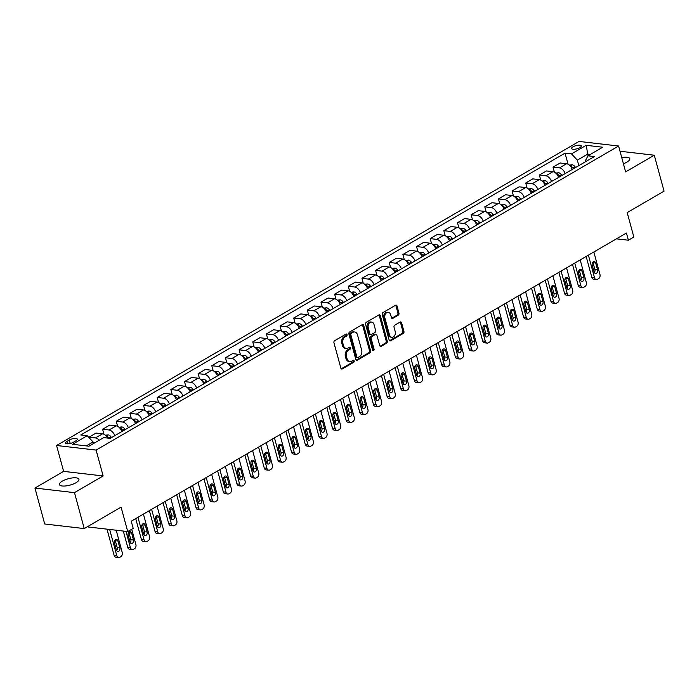 <?xml version="1.0" encoding="UTF-8"?>
<svg xmlns="http://www.w3.org/2000/svg" width="699" height="699" viewBox="0 0 699 699"><rect width="100%" height="100%" fill="white"/><g stroke="black" fill="none" stroke-linecap="round" stroke-linejoin="round"><path stroke-width="1.05" d="M347.053 334.629A1.083 0.795 96.6 0 0 346.031 334.078L334.646 340.701A1.547 1.136 96.6 0 0 333.956 342.737L340.859 368.137A1.547 1.136 96.6 0 0 342.309 368.923L353.703 362.292A1.083 0.795 96.6 0 0 353.161 360.317L351.693 361.182A4.954 3.626 96.6 0 1 349.893 361.584A4.954 3.626 96.6 0 1 347.036 358.657L346.459 356.542A4.954 3.626 96.6 0 1 348.661 350.033L350.138 349.177A1.083 0.795 96.6 0 0 349.596 347.202L348.128 348.058A4.954 3.626 96.6 0 1 346.328 348.46A4.954 3.626 96.6 0 1 343.471 345.533L342.894 343.419A4.954 3.626 96.6 0 1 345.096 336.909L346.573 336.053A1.083 0.795 96.6 0 0 347.053 334.629M346.328 348.46L345.262 348.338A4.954 3.626 96.6 0 1 342.396 345.411L341.828 343.296A4.954 3.626 96.6 0 1 344.03 336.787L345.498 335.931A1.083 0.795 96.6 0 0 345.839 334.183M342.309 368.923L341.243 368.801A1.547 1.136 96.6 0 0 341.243 368.801L352.628 362.169A1.083 0.795 96.6 0 0 352.978 360.431M349.893 361.584L348.827 361.462A4.954 3.626 96.6 0 1 345.961 358.535L345.393 356.42A4.954 3.626 96.6 0 1 347.595 349.911L349.063 349.046A1.083 0.795 96.6 0 0 349.413 347.307M623.403 163.741A10.092 3.303 -15.2 0 0 626.898 162.133A10.092 3.303 -15.2 0 0 629.799 158.699A10.092 3.303 -15.2 0 0 621.734 157.581M62.342 481.13A10.092 3.303 -15.2 0 0 59.441 484.564A10.092 3.303 -15.2 0 0 65.793 485.936A10.092 3.303 -15.2 0 0 76.016 482.712A10.092 3.303 -15.2 0 0 78.917 479.278A10.092 3.303 -15.2 0 0 72.565 477.906A10.092 3.303 -15.2 0 0 62.342 481.13M573.005 146.825A5.042 1.651 -15.2 0 0 571.555 148.546A5.042 1.651 -15.2 0 0 574.735 149.228A5.042 1.651 -15.2 0 0 579.847 147.62A5.042 1.651 -15.2 0 0 581.297 145.899A5.042 1.651 -15.2 0 0 578.117 145.217A5.042 1.651 -15.2 0 0 573.005 146.825M398.281 315.188A1.547 1.136 96.6 0 0 398.972 313.161L397.032 306.031A1.547 1.136 96.6 0 0 395.582 305.245L382.93 312.602A1.547 1.136 96.6 0 0 382.239 314.637L389.142 340.037A1.547 1.136 96.6 0 0 390.601 340.824L403.244 333.467A1.547 1.136 96.6 0 0 403.935 331.431L401.593 322.824A1.547 1.136 96.6 0 0 400.143 322.038L394.725 325.184A1.547 1.136 96.6 0 0 394.035 327.219L395.197 331.492A4.142 3.023 96.6 0 1 391.851 337.267A4.142 3.023 96.6 0 1 389.465 334.821L384.922 318.106A4.142 3.023 96.6 0 1 388.268 312.322A4.142 3.023 96.6 0 1 390.654 314.768L391.414 317.556A1.547 1.136 96.6 0 0 392.864 318.342L398.281 315.188L397.215 315.066A1.547 1.136 96.6 0 0 397.897 313.03L395.966 305.909A1.547 1.136 96.6 0 0 395.582 305.236M74.47 492.638L103.129 475.958L63.609 471.371L34.95 488.051L74.47 492.638L84.23 528.575L121.084 507.125L127.725 531.563L133.186 528.392L131.229 521.201L626.426 233.029L628.375 240.211L633.836 237.04L627.195 212.601L664.05 191.15L654.29 155.213L620.013 151.237M103.129 475.958L96.104 450.077L618.589 146.021L625.622 171.893L654.29 155.213M363.698 325.428A1.547 1.136 96.6 0 0 362.248 324.642L349.596 331.999A1.547 1.136 96.6 0 0 348.906 334.035L355.808 359.435A1.547 1.136 96.6 0 0 357.268 360.221L369.911 352.864A1.547 1.136 96.6 0 0 370.601 350.828L363.698 325.428L362.632 325.306A1.547 1.136 96.6 0 0 362.248 324.642M366.267 322.3L378.91 314.943A1.547 1.136 96.6 0 1 380.37 315.73L387.263 341.129A1.547 1.136 96.6 0 1 386.582 343.165L381.165 346.311A1.547 1.136 96.6 0 1 379.714 345.524L376.91 335.223A1.547 1.136 96.6 0 0 375.459 334.437L371.868 336.525A1.547 1.136 96.6 0 0 371.178 338.561L374.087 349.282A1.083 0.795 96.6 0 1 372.593 350.155L365.577 324.336A1.547 1.136 96.6 0 1 366.267 322.3M84.23 528.575L44.71 523.988L34.95 488.051M73.517 442.196L75.92 440.798A4.884 1.599 -15.2 0 0 77.327 439.138A4.884 1.599 -15.2 0 0 74.251 438.474A4.884 1.599 -15.2 0 0 69.297 440.029L66.894 441.427A4.884 1.599 -15.2 0 0 65.488 443.096A4.884 1.599 -15.2 0 0 68.563 443.76A4.884 1.599 -15.2 0 0 73.517 442.196M96.104 450.077L56.584 445.49L579.078 141.434L618.589 146.021M568.042 164.204L565.037 153.142L80.769 434.961L87.226 435.713L72.486 444.293L88.93 446.198L103.679 437.618L110.136 438.369L594.412 156.55L587.946 155.807L585.238 161.058L585.43 161.775M565.037 153.142L571.502 153.894L586.243 145.313L602.687 147.227L587.946 155.807M88.039 526.356L88.205 526.976L127.725 531.563M63.609 471.371L56.584 445.49M616.448 238.831L628.375 240.211M87.226 435.713L93.063 441.96L93.491 443.542M93.063 441.96L86.3 445.892M588.139 155.694L587.71 154.103L577.339 160.141L578.824 165.619M590.34 154.409L587.71 154.103L586.243 145.313M89.105 437.723L88.956 437.19L95.422 437.932A6.308 3.775 59.8 0 1 99.153 440.256M107.567 438.072A6.308 3.775 59.8 0 0 102.517 433.808L96.051 433.057L88.956 437.19M103.976 434.271L102.604 429.247L109.07 429.99A6.308 3.775 59.8 0 1 114.732 435.695M121.836 431.563A6.308 3.775 59.8 0 0 116.165 425.866L109.708 425.114L102.604 429.247M117.624 426.329L116.252 421.296L122.718 422.047A6.308 3.775 59.8 0 1 128.389 427.753M135.484 423.62A6.308 3.775 59.8 0 0 129.813 417.923L123.356 417.172L116.252 421.296M131.272 418.386L129.909 413.354L136.366 414.105A6.308 3.775 59.8 0 1 142.037 419.811M149.132 415.678A6.308 3.775 59.8 0 0 143.461 409.981L137.004 409.23L129.909 413.354M144.92 410.444L143.557 405.411L150.014 406.163A6.308 3.775 59.8 0 1 155.685 411.868M162.78 407.735A6.308 3.775 59.8 0 0 157.118 402.03L150.652 401.287L143.557 405.411M158.568 402.502L157.205 397.469L163.662 398.22A6.308 3.775 59.8 0 1 169.333 403.926M176.428 399.793A6.308 3.775 59.8 0 0 170.766 394.087L164.3 393.345L157.205 397.469M172.216 394.559L170.853 389.526L177.31 390.278A6.308 3.775 59.8 0 1 182.981 395.975M190.076 391.851A6.308 3.775 59.8 0 0 184.414 386.145L177.948 385.394L170.853 389.526M185.864 386.608L184.501 381.584L190.967 382.336A6.308 3.775 59.8 0 1 196.629 388.032M203.732 383.908A6.308 3.775 59.8 0 0 198.062 378.203L191.596 377.451L184.501 381.584M199.521 378.666L198.149 373.642L204.615 374.393A6.308 3.775 59.8 0 1 210.277 380.09M217.38 375.966A6.308 3.775 59.8 0 0 211.71 370.26L205.253 369.509L198.149 373.642M213.169 370.723L211.797 365.699L218.263 366.451A6.308 3.775 59.8 0 1 223.933 372.148M231.028 368.024A6.308 3.775 59.8 0 0 225.358 362.318L218.901 361.566L211.797 365.699M226.817 362.781L225.445 357.757L231.911 358.508A6.308 3.775 59.8 0 1 237.581 364.205M244.676 360.072A6.308 3.775 59.8 0 0 239.006 354.376L232.549 353.624L225.445 357.757M240.465 354.839L239.102 349.815L245.559 350.566A6.308 3.775 59.8 0 1 251.229 356.263M258.324 352.13A6.308 3.775 59.8 0 0 252.654 346.433L246.197 345.682L239.102 349.815M254.113 346.896L252.75 341.872L259.207 342.624A6.308 3.775 59.8 0 1 264.877 348.32M271.972 344.188A6.308 3.775 59.8 0 0 266.31 338.491L259.845 337.739L252.75 341.872M267.761 338.954L266.398 333.93L272.855 334.681A6.308 3.775 59.8 0 1 278.525 340.378M285.62 336.245A6.308 3.775 59.8 0 0 279.958 330.548L273.492 329.797L266.398 333.93M281.409 331.011L280.046 325.987L286.511 326.73A6.308 3.775 59.8 0 1 292.173 332.436M299.277 328.303A6.308 3.775 59.8 0 0 293.606 322.606L287.14 321.855L280.046 325.987M295.065 323.069L293.694 318.045L300.159 318.788A6.308 3.775 59.8 0 1 305.821 324.493M312.925 320.36A6.308 3.775 59.8 0 0 307.254 314.664L300.797 313.912L293.694 318.045M308.713 315.127L307.342 310.094L313.807 310.845A6.308 3.775 59.8 0 1 319.478 316.551M326.573 312.418A6.308 3.775 59.8 0 0 320.902 306.721L314.445 305.97L307.342 310.094M322.361 307.184L320.99 302.151L327.455 302.903A6.308 3.775 59.8 0 1 333.126 308.608M340.221 304.476A6.308 3.775 59.8 0 0 334.55 298.779L328.093 298.027L320.99 302.151M336.009 299.242L334.646 294.209L341.103 294.961A6.308 3.775 59.8 0 1 346.774 300.666M353.869 296.533A6.308 3.775 59.8 0 0 348.198 290.828L341.741 290.085L334.646 294.209M349.657 291.3L348.294 286.267L354.751 287.018A6.308 3.775 59.8 0 1 360.422 292.724M367.517 288.591A6.308 3.775 59.8 0 0 361.855 282.885L355.389 282.143L348.294 286.267M363.305 283.357L361.942 278.324L368.399 279.076A6.308 3.775 59.8 0 1 374.07 284.781M381.165 280.649A6.308 3.775 59.8 0 0 375.503 274.943L369.037 274.191L361.942 278.324M376.953 275.406L375.59 270.382L382.056 271.133A6.308 3.775 59.8 0 1 387.718 276.83M394.821 272.706A6.308 3.775 59.8 0 0 389.151 267.001L382.685 266.249L375.59 270.382M390.601 267.464L389.238 262.44L395.704 263.191A6.308 3.775 59.8 0 1 401.366 268.888M408.469 264.764A6.308 3.775 59.8 0 0 402.799 259.058L396.333 258.307L389.238 262.44M404.258 259.521L402.886 254.497L409.352 255.249A6.308 3.775 59.8 0 1 415.023 260.945M422.117 256.821A6.308 3.775 59.8 0 0 416.447 251.116L409.99 250.364L402.886 254.497M417.906 251.579L416.534 246.555L423 247.306A6.308 3.775 59.8 0 1 428.67 253.003M435.765 248.879A6.308 3.775 59.8 0 0 430.095 243.173L423.638 242.422L416.534 246.555M431.554 243.636L430.191 238.612L436.648 239.364A6.308 3.775 59.8 0 1 442.318 245.061M449.413 240.928A6.308 3.775 59.8 0 0 443.743 235.231L437.286 234.48L430.191 238.612M445.202 235.694L443.839 230.67L450.296 231.421A6.308 3.775 59.8 0 1 455.966 237.118M463.061 232.985A6.308 3.775 59.8 0 0 457.399 227.289L450.934 226.537L443.839 230.67M458.85 227.752L457.487 222.728L463.944 223.479A6.308 3.775 59.8 0 1 469.614 229.176M476.709 225.043A6.308 3.775 59.8 0 0 471.047 219.346L464.582 218.595L457.487 222.728M472.498 219.809L471.135 214.785L477.6 215.528A6.308 3.775 59.8 0 1 483.262 221.233M490.366 217.101A6.308 3.775 59.8 0 0 484.695 211.404L478.23 210.652L471.135 214.785M486.146 211.867L484.783 206.843L491.248 207.586A6.308 3.775 59.8 0 1 496.91 213.291M504.014 209.158A6.308 3.775 59.8 0 0 498.343 203.461L491.878 202.71L484.783 206.843M499.802 203.925L498.431 198.892L504.896 199.643A6.308 3.775 59.8 0 1 510.567 205.349M517.662 201.216A6.308 3.775 59.8 0 0 511.991 195.519L505.534 194.768L498.431 198.892M513.45 195.982L512.079 190.949L518.544 191.701A6.308 3.775 59.8 0 1 524.215 197.406M531.31 193.273A6.308 3.775 59.8 0 0 525.639 187.577L519.182 186.825L512.079 190.949M527.098 188.04L525.735 183.007L532.192 183.758A6.308 3.775 59.8 0 1 537.863 189.464M544.958 185.331A6.308 3.775 59.8 0 0 539.287 179.626L532.83 178.883L525.735 183.007M540.746 180.097L539.383 175.065L545.84 175.816A6.308 3.775 59.8 0 1 551.511 181.522M558.606 177.389A6.308 3.775 59.8 0 0 552.944 171.683L546.478 170.94L539.383 175.065M554.394 172.155L553.031 167.122L559.488 167.874A6.308 3.775 59.8 0 1 565.159 173.579M572.254 169.446A6.308 3.775 59.8 0 0 566.592 163.741L560.126 162.998L553.031 167.122M577.339 160.141L571.502 153.894M357.268 360.221L356.193 360.099L368.845 352.742A1.547 1.136 96.6 0 0 369.535 350.706L362.632 325.306M351.309 333.292A1.083 0.795 96.6 0 0 350.828 334.716L356.892 357.006A1.083 0.795 96.6 0 0 357.905 357.565L359.461 356.656A4.954 3.626 96.6 0 0 361.663 350.147L357.521 334.908A4.954 3.626 96.6 0 0 354.664 331.981A4.954 3.626 96.6 0 0 352.864 332.383L350.243 333.17A1.083 0.795 96.6 0 0 349.762 334.594L350.828 334.716M357.512 357.652L356.446 357.521A1.083 0.795 96.6 0 1 355.817 356.883L349.762 334.594M354.664 331.981L353.598 331.859A4.954 3.626 96.6 0 0 351.798 332.261L352.864 332.383M350.243 333.17L351.798 332.261M381.165 346.311L380.099 346.188A1.547 1.136 96.6 0 0 380.099 346.188L385.507 343.043A1.547 1.136 96.6 0 0 386.197 341.007L379.295 315.607A1.547 1.136 96.6 0 0 378.919 314.943M376.018 334.314L374.952 334.192A1.547 1.136 96.6 0 0 374.384 334.314L370.802 336.402A1.547 1.136 96.6 0 0 370.112 338.438L373.021 349.159L374.087 349.282M372.716 350.452A1.083 0.795 96.6 0 0 373.021 349.159M374.009 324.537A4.142 3.023 96.6 0 0 371.615 322.09A4.142 3.023 96.6 0 0 368.277 327.875L369.876 333.764A1.547 1.136 96.6 0 0 371.326 334.55L374.917 332.462A1.547 1.136 96.6 0 0 375.608 330.426L374.009 324.537M371.615 322.09L370.549 321.968A4.142 3.023 96.6 0 0 367.202 327.752L368.277 327.875M370.767 334.681L369.701 334.55A1.547 1.136 96.6 0 1 368.81 333.641L367.202 327.752M392.864 318.342L391.798 318.22A1.547 1.136 96.6 0 0 391.798 318.22L397.215 315.066M388.268 312.322L387.194 312.2A4.142 3.023 96.6 0 0 383.856 317.984L384.922 318.106M391.851 337.267L390.785 337.145A4.142 3.023 96.6 0 1 388.399 334.699L383.856 317.984M390.601 340.824L389.526 340.701L402.178 333.344A1.547 1.136 96.6 0 0 402.869 331.309L400.527 322.702A1.547 1.136 96.6 0 0 400.143 322.029M106.991 529.16L114.12 555.39A3.154 2.307 -83.4 0 0 115.938 557.252L118.612 557.566A3.154 2.307 96.6 0 0 119.756 557.313L120.848 556.675A3.154 2.307 96.6 0 0 122.246 552.525L116.191 530.226M118.612 557.566A3.154 2.307 96.6 0 1 116.785 555.705L109.664 529.466M93.334 442.956L94.557 442.817A4.177 2.499 59.8 0 1 94.706 442.834M116.576 550.506A2.525 1.844 96.6 0 0 117.187 547.614L115.318 540.711A2.525 1.844 96.6 0 0 115.099 540.17M119.861 547.92L117.982 541.026A2.525 1.844 96.6 0 0 116.532 539.532A2.525 1.844 96.6 0 0 114.487 543.053L116.366 549.956A2.525 1.844 96.6 0 0 117.825 551.45A2.525 1.844 96.6 0 0 119.861 547.92L117.187 547.614M123.312 531.057L127.768 547.448A3.154 2.307 -83.4 0 0 129.586 549.309L132.26 549.624A3.154 2.307 96.6 0 0 133.404 549.362L134.496 548.732A3.154 2.307 96.6 0 0 135.894 544.582L131.727 529.239M132.26 549.624A3.154 2.307 96.6 0 1 130.442 547.763L125.986 531.362M105.348 435.215L108.205 434.865A4.177 2.499 59.8 0 1 110.992 436.858L111.508 437.574M130.224 542.555A2.525 1.844 96.6 0 0 130.835 539.672L128.965 532.769A2.525 1.844 96.6 0 0 128.747 532.227M109.044 438.247L108.913 438.063A4.177 2.499 -120.2 0 0 106.982 436.351L106.362 436.255M133.509 539.977L131.63 533.084A2.525 1.844 96.6 0 0 130.18 531.59A2.525 1.844 96.6 0 0 128.144 535.111L130.014 542.013A2.525 1.844 96.6 0 0 131.473 543.507A2.525 1.844 96.6 0 0 133.509 539.977L130.835 539.672M135.728 518.579L141.416 539.506A3.154 2.307 -83.4 0 0 143.234 541.367L145.908 541.681A3.154 2.307 96.6 0 0 147.052 541.419L148.144 540.79A3.154 2.307 96.6 0 0 149.551 536.64L143.426 514.106M145.908 541.681A3.154 2.307 96.6 0 1 144.09 539.82L137.965 517.277M118.996 427.272L121.862 426.923A4.177 2.499 59.8 0 1 124.64 428.915L125.156 429.632M143.88 534.613A2.525 1.844 96.6 0 0 144.492 531.729L142.613 524.827A2.525 1.844 96.6 0 0 142.404 524.285M123.076 430.837L122.561 430.121A4.177 2.499 -120.2 0 0 120.63 428.4L120.01 428.312M121.565 430.855A2.132 1.276 59.8 0 1 121.678 431.012L122.002 431.466M147.157 532.035L145.287 525.141A2.525 1.844 96.6 0 0 143.828 523.647A2.525 1.844 96.6 0 0 141.792 527.168L143.662 534.071A2.525 1.844 96.6 0 0 145.121 535.556A2.525 1.844 96.6 0 0 147.157 532.035L144.492 531.729M149.376 510.637L155.064 531.563A3.154 2.307 -83.4 0 0 156.891 533.424L159.555 533.739A3.154 2.307 96.6 0 0 160.7 533.477L161.792 532.848A3.154 2.307 96.6 0 0 163.199 528.697L157.074 506.163M159.555 533.739A3.154 2.307 96.6 0 1 157.738 531.878L151.613 509.335M132.644 419.33L135.51 418.981A4.177 2.499 59.8 0 1 138.288 420.973L138.804 421.689M157.528 526.67A2.525 1.844 96.6 0 0 158.14 523.787L156.261 516.884A2.525 1.844 96.6 0 0 156.052 516.343M136.724 422.895L136.209 422.179A4.177 2.499 -120.2 0 0 134.278 420.457L133.658 420.37M135.213 422.912A2.132 1.276 59.8 0 1 135.326 423.07L135.658 423.524M160.805 524.093L158.935 517.199A2.525 1.844 96.6 0 0 157.476 515.705A2.525 1.844 96.6 0 0 155.44 519.226L157.31 526.129A2.525 1.844 96.6 0 0 158.769 527.614A2.525 1.844 96.6 0 0 160.805 524.093L158.14 523.787M163.033 502.695L168.712 523.621A3.154 2.307 -83.4 0 0 170.539 525.482L173.203 525.797A3.154 2.307 96.6 0 0 174.348 525.534L175.44 524.905A3.154 2.307 96.6 0 0 176.847 520.755L170.722 498.221M173.203 525.797A3.154 2.307 96.6 0 1 171.386 523.935L165.261 501.393M146.292 411.379L149.158 411.038A4.177 2.499 59.8 0 1 151.936 413.03L152.452 413.747M171.176 518.728A2.525 1.844 96.6 0 0 171.788 515.845L169.909 508.942A2.525 1.844 96.6 0 0 169.7 508.4M150.381 414.953L149.866 414.236A4.177 2.499 -120.2 0 0 147.935 412.515L147.314 412.427M148.861 414.97A2.132 1.276 59.8 0 1 148.983 415.127L149.306 415.573M174.453 516.15L172.583 509.248A2.525 1.844 96.6 0 0 171.124 507.762A2.525 1.844 96.6 0 0 169.088 511.284L170.958 518.186A2.525 1.844 96.6 0 0 172.417 519.672A2.525 1.844 96.6 0 0 174.453 516.15L171.788 515.845M176.681 494.752L182.36 515.679A3.154 2.307 -83.4 0 0 184.187 517.54L186.851 517.854A3.154 2.307 96.6 0 0 187.996 517.592L189.088 516.954A3.154 2.307 96.6 0 0 190.495 512.813L184.37 490.279M186.851 517.854A3.154 2.307 96.6 0 1 185.034 515.993L178.909 493.45M159.94 403.437L162.806 403.096A4.177 2.499 59.8 0 1 165.584 405.088L166.1 405.804M184.824 510.786A2.525 1.844 96.6 0 0 185.436 507.902L183.557 501A2.525 1.844 96.6 0 0 183.348 500.458M164.029 407.01L163.514 406.294A4.177 2.499 -120.2 0 0 161.583 404.572L160.962 404.485M162.509 407.028A2.132 1.276 59.8 0 1 162.631 407.185L162.954 407.631M188.11 508.208L186.231 501.305A2.525 1.844 96.6 0 0 184.772 499.82A2.525 1.844 96.6 0 0 182.736 503.341L184.615 510.244A2.525 1.844 96.6 0 0 186.065 511.729A2.525 1.844 96.6 0 0 188.11 508.208L185.436 507.902M190.329 486.81L196.017 507.736A3.154 2.307 -83.4 0 0 197.834 509.597L200.508 509.912A3.154 2.307 96.6 0 0 201.653 509.65L202.745 509.012A3.154 2.307 96.6 0 0 204.143 504.87L198.018 482.336M200.508 509.912A3.154 2.307 96.6 0 1 198.682 508.051L192.557 485.508M173.588 395.494L176.454 395.153A4.177 2.499 59.8 0 1 179.232 397.146L179.748 397.862M198.472 502.843A2.525 1.844 96.6 0 0 199.084 499.96L197.214 493.057A2.525 1.844 96.6 0 0 196.996 492.515M177.677 399.068L177.162 398.351A4.177 2.499 -120.2 0 0 175.231 396.63L174.61 396.543M176.157 399.085A2.132 1.276 59.8 0 1 176.279 399.243L176.602 399.688M201.758 500.266L199.879 493.363A2.525 1.844 96.6 0 0 198.42 491.878A2.525 1.844 96.6 0 0 196.384 495.399L198.263 502.301A2.525 1.844 96.6 0 0 199.713 503.787A2.525 1.844 96.6 0 0 201.758 500.266L199.084 499.96M203.977 478.867L209.665 499.794A3.154 2.307 -83.4 0 0 211.482 501.655L214.156 501.961A3.154 2.307 96.6 0 0 215.301 501.707L216.393 501.069A3.154 2.307 96.6 0 0 217.791 496.928L211.666 474.394M214.156 501.961A3.154 2.307 96.6 0 1 212.33 500.1L206.214 477.566M187.245 387.552L190.102 387.211A4.177 2.499 59.8 0 1 192.88 389.203L193.396 389.92M212.12 494.901A2.525 1.844 96.6 0 0 212.732 492.017L210.862 485.115A2.525 1.844 96.6 0 0 210.644 484.564M191.325 391.125L190.81 390.409A4.177 2.499 -120.2 0 0 188.879 388.688L188.258 388.6M189.805 391.143A2.132 1.276 59.8 0 1 189.927 391.3L190.25 391.746M215.406 492.323L213.527 485.421A2.525 1.844 96.6 0 0 212.077 483.935A2.525 1.844 96.6 0 0 210.032 487.456L211.911 494.359A2.525 1.844 96.6 0 0 213.37 495.844A2.525 1.844 96.6 0 0 215.406 492.323L212.732 492.017M217.625 470.925L223.313 491.851A3.154 2.307 -83.4 0 0 225.13 493.712L227.804 494.018A3.154 2.307 96.6 0 0 228.949 493.765L230.041 493.127A3.154 2.307 96.6 0 0 231.439 488.985L225.323 466.443M227.804 494.018A3.154 2.307 96.6 0 1 225.987 492.157L219.862 469.623M200.893 379.609L203.75 379.269A4.177 2.499 59.8 0 1 206.537 381.252L207.053 381.977M225.768 486.958A2.525 1.844 96.6 0 0 226.38 484.066L224.51 477.172A2.525 1.844 96.6 0 0 224.292 476.622M204.973 383.183L204.458 382.467A4.177 2.499 -120.2 0 0 202.527 380.745L201.906 380.658M203.461 383.201A2.132 1.276 59.8 0 1 203.575 383.358L203.898 383.803M229.054 484.381L227.175 477.478A2.525 1.844 96.6 0 0 225.725 475.993A2.525 1.844 96.6 0 0 223.68 479.514L225.559 486.417A2.525 1.844 96.6 0 0 227.018 487.902A2.525 1.844 96.6 0 0 229.054 484.381L226.38 484.066M231.273 462.983L236.961 483.909A3.154 2.307 -83.4 0 0 238.778 485.77L241.452 486.076A3.154 2.307 96.6 0 0 242.597 485.822L243.689 485.185A3.154 2.307 96.6 0 0 245.087 481.043L238.971 458.5M241.452 486.076A3.154 2.307 96.6 0 1 239.635 484.215L233.51 461.681M214.541 371.667L217.406 371.326A4.177 2.499 59.8 0 1 220.185 373.31L220.701 374.026M239.425 479.016A2.525 1.844 96.6 0 0 240.037 476.124L238.158 469.23A2.525 1.844 96.6 0 0 237.948 468.68M218.621 375.241L218.105 374.524A4.177 2.499 -120.2 0 0 216.174 372.803L215.554 372.716M217.109 375.258A2.132 1.276 59.8 0 1 217.223 375.407L217.546 375.861M242.702 476.438L240.832 469.536A2.525 1.844 96.6 0 0 239.373 468.05A2.525 1.844 96.6 0 0 237.337 471.572L239.207 478.474A2.525 1.844 96.6 0 0 240.666 479.96A2.525 1.844 96.6 0 0 242.702 476.438L240.037 476.124M244.921 455.04L250.609 475.967A3.154 2.307 -83.4 0 0 252.435 477.828L255.1 478.133A3.154 2.307 96.6 0 0 256.245 477.88L257.337 477.242A3.154 2.307 96.6 0 0 258.744 473.101L252.619 450.558M255.1 478.133A3.154 2.307 96.6 0 1 253.283 476.272L247.158 453.738M228.189 363.725L231.054 363.384A4.177 2.499 59.8 0 1 233.833 365.367L234.348 366.084M253.073 471.074A2.525 1.844 96.6 0 0 253.685 468.181L251.806 461.288A2.525 1.844 96.6 0 0 251.596 460.737M232.269 367.298L231.753 366.573A4.177 2.499 -120.2 0 0 229.822 364.861L229.202 364.773M230.757 367.307A2.132 1.276 59.8 0 1 230.871 367.464L231.203 367.919M256.35 468.496L254.48 461.593A2.525 1.844 96.6 0 0 253.021 460.108A2.525 1.844 96.6 0 0 250.985 463.629L252.855 470.523A2.525 1.844 96.6 0 0 254.314 472.017A2.525 1.844 96.6 0 0 256.35 468.496L253.685 468.181M258.578 447.098L264.257 468.024A3.154 2.307 -83.4 0 0 266.083 469.885L268.748 470.191A3.154 2.307 96.6 0 0 269.893 469.938L270.985 469.3A3.154 2.307 96.6 0 0 272.392 465.158L266.267 442.616M268.748 470.191A3.154 2.307 96.6 0 1 266.931 468.33L260.806 445.796M241.837 355.782L244.702 355.442A4.177 2.499 59.8 0 1 247.481 357.425L247.996 358.141M266.721 463.131A2.525 1.844 96.6 0 0 267.333 460.239L265.454 453.345A2.525 1.844 96.6 0 0 265.244 452.795M245.926 359.356L245.41 358.631A4.177 2.499 -120.2 0 0 243.479 356.918L242.859 356.831M244.405 359.365A2.132 1.276 59.8 0 1 244.528 359.522L244.851 359.976M269.997 460.554L268.128 453.651A2.525 1.844 96.6 0 0 266.668 452.166A2.525 1.844 96.6 0 0 264.633 455.687L266.502 462.581A2.525 1.844 96.6 0 0 267.962 464.075A2.525 1.844 96.6 0 0 269.997 460.554L267.333 460.239M272.226 439.155L277.905 460.082A3.154 2.307 -83.4 0 0 279.731 461.943L282.396 462.249A3.154 2.307 96.6 0 0 283.541 461.995L284.633 461.357A3.154 2.307 96.6 0 0 286.04 457.207L279.915 434.673M282.396 462.249A3.154 2.307 96.6 0 1 280.579 460.388L274.454 437.854M255.484 347.84L258.35 347.499A4.177 2.499 59.8 0 1 261.129 349.483L261.644 350.199M280.369 455.189A2.525 1.844 96.6 0 0 280.981 452.297L279.102 445.394A2.525 1.844 96.6 0 0 278.892 444.852M259.574 351.405L259.058 350.688A4.177 2.499 -120.2 0 0 257.127 348.976L256.507 348.888M258.053 351.422A2.132 1.276 59.8 0 1 258.176 351.58L258.499 352.034M283.654 452.611L281.776 445.709A2.525 1.844 96.6 0 0 280.316 444.223A2.525 1.844 96.6 0 0 278.281 447.744L280.159 454.638A2.525 1.844 96.6 0 0 281.61 456.132A2.525 1.844 96.6 0 0 283.654 452.611L280.981 452.297M285.874 431.204L291.562 452.139A3.154 2.307 -83.4 0 0 293.379 454.001L296.053 454.306A3.154 2.307 96.6 0 0 297.197 454.053L298.29 453.415A3.154 2.307 96.6 0 0 299.688 449.265L293.563 426.731M296.053 454.306A3.154 2.307 96.6 0 1 294.227 452.445L288.102 429.911M269.132 339.897L271.998 339.557A4.177 2.499 59.8 0 1 274.777 341.54L275.292 342.257M294.017 447.246A2.525 1.844 96.6 0 0 294.628 444.354L292.759 437.452A2.525 1.844 96.6 0 0 292.54 436.91M273.222 343.462L272.706 342.746A4.177 2.499 -120.2 0 0 270.775 341.033L270.155 340.946M271.701 343.48A2.132 1.276 59.8 0 1 271.824 343.637L272.147 344.091M297.302 444.669L295.424 437.766A2.525 1.844 96.6 0 0 293.964 436.272A2.525 1.844 96.6 0 0 291.929 439.802L293.807 446.696A2.525 1.844 96.6 0 0 295.258 448.19A2.525 1.844 96.6 0 0 297.302 444.669L294.628 444.354M299.522 423.262L305.21 444.188A3.154 2.307 -83.4 0 0 307.027 446.049L309.701 446.364A3.154 2.307 96.6 0 0 310.845 446.111L311.937 445.473A3.154 2.307 96.6 0 0 313.335 441.322L307.211 418.788M309.701 446.364A3.154 2.307 96.6 0 1 307.875 444.503L301.758 421.969M282.789 331.955L285.646 331.614A4.177 2.499 59.8 0 1 288.425 333.598L288.94 334.314M307.665 439.304A2.525 1.844 96.6 0 0 308.276 436.412L306.407 429.509A2.525 1.844 96.6 0 0 306.188 428.968M286.87 335.52L286.354 334.804A4.177 2.499 -120.2 0 0 284.423 333.091L283.803 333.004M285.349 335.537A2.132 1.276 59.8 0 1 285.472 335.695L285.795 336.149M310.95 436.718L309.072 429.824A2.525 1.844 96.6 0 0 307.621 428.33A2.525 1.844 96.6 0 0 305.577 431.86L307.455 438.754A2.525 1.844 96.6 0 0 308.914 440.248A2.525 1.844 96.6 0 0 310.95 436.718L308.276 436.412M313.169 415.32L318.858 436.246A3.154 2.307 -83.4 0 0 320.675 438.107L323.349 438.422A3.154 2.307 96.6 0 0 324.493 438.159L325.585 437.53A3.154 2.307 96.6 0 0 326.983 433.38L320.867 410.846M323.349 438.422A3.154 2.307 96.6 0 1 321.523 436.56L315.406 414.026M296.437 324.013L299.294 323.663A4.177 2.499 59.8 0 1 302.082 325.655L302.597 326.372M321.313 431.353A2.525 1.844 96.6 0 0 321.924 428.47L320.055 421.567A2.525 1.844 96.6 0 0 319.836 421.025M300.518 327.578L300.002 326.861A4.177 2.499 -120.2 0 0 298.071 325.149L297.451 325.061M298.997 327.595A2.132 1.276 59.8 0 1 299.12 327.752L299.443 328.207M324.598 428.775L322.72 421.881A2.525 1.844 96.6 0 0 321.269 420.387A2.525 1.844 96.6 0 0 319.225 423.909L321.103 430.811A2.525 1.844 96.6 0 0 322.562 432.305A2.525 1.844 96.6 0 0 324.598 428.775L321.924 428.47M326.817 407.377L332.506 428.304A3.154 2.307 -83.4 0 0 334.323 430.165L336.997 430.479A3.154 2.307 96.6 0 0 338.141 430.217L339.233 429.588A3.154 2.307 96.6 0 0 340.631 425.438L334.515 402.904M336.997 430.479A3.154 2.307 96.6 0 1 335.179 428.618L329.054 406.084M310.085 316.07L312.951 315.721A4.177 2.499 59.8 0 1 315.73 317.713L316.245 318.429M334.97 423.411A2.525 1.844 96.6 0 0 335.572 420.527L333.703 413.625A2.525 1.844 96.6 0 0 333.493 413.083M314.166 319.635L313.65 318.919A4.177 2.499 -120.2 0 0 311.719 317.197L311.099 317.11M312.654 319.653A2.132 1.276 59.8 0 1 312.768 319.81L313.091 320.264M338.246 420.833L336.376 413.939A2.525 1.844 96.6 0 0 334.917 412.445A2.525 1.844 96.6 0 0 332.881 415.966L334.751 422.869A2.525 1.844 96.6 0 0 336.21 424.354A2.525 1.844 96.6 0 0 338.246 420.833L335.572 420.527M340.465 399.435L346.154 420.361A3.154 2.307 -83.4 0 0 347.971 422.222L350.645 422.537A3.154 2.307 96.6 0 0 351.789 422.275L352.881 421.646A3.154 2.307 96.6 0 0 354.288 417.495L348.163 394.961M350.645 422.537A3.154 2.307 96.6 0 1 348.827 420.676L342.702 398.133M323.733 308.128L326.599 307.778A4.177 2.499 59.8 0 1 329.378 309.771L329.893 310.487M348.618 415.468A2.525 1.844 96.6 0 0 349.229 412.585L347.351 405.682A2.525 1.844 96.6 0 0 347.141 405.14M327.814 311.693L327.298 310.976A4.177 2.499 -120.2 0 0 325.367 309.255L324.747 309.168M326.302 311.71A2.132 1.276 59.8 0 1 326.416 311.868L326.748 312.322M351.894 412.891L350.024 405.997A2.525 1.844 96.6 0 0 348.565 404.503A2.525 1.844 96.6 0 0 346.529 408.024L348.399 414.926A2.525 1.844 96.6 0 0 349.858 416.412A2.525 1.844 96.6 0 0 351.894 412.891L349.229 412.585M354.122 391.492L359.802 412.419A3.154 2.307 -83.4 0 0 361.628 414.28L364.293 414.594A3.154 2.307 96.6 0 0 365.437 414.332L366.529 413.703A3.154 2.307 96.6 0 0 367.936 409.553L361.811 387.019M364.293 414.594A3.154 2.307 96.6 0 1 362.475 412.733L356.35 390.191M337.381 300.186L340.247 299.836A4.177 2.499 59.8 0 1 343.026 301.828L343.541 302.545M362.265 407.526A2.525 1.844 96.6 0 0 362.877 404.642L360.999 397.74A2.525 1.844 96.6 0 0 360.789 397.198M341.47 303.75L340.955 303.034A4.177 2.499 -120.2 0 0 339.024 301.313L338.403 301.225M339.95 303.768A2.132 1.276 59.8 0 1 340.072 303.925L340.396 304.38M365.542 404.948L363.672 398.054A2.525 1.844 96.6 0 0 362.213 396.56A2.525 1.844 96.6 0 0 360.177 400.081L362.047 406.984A2.525 1.844 96.6 0 0 363.506 408.469A2.525 1.844 96.6 0 0 365.542 404.948L362.877 404.642M367.77 383.55L373.449 404.476A3.154 2.307 -83.4 0 0 375.276 406.337L377.941 406.652A3.154 2.307 96.6 0 0 379.085 406.39L380.177 405.752A3.154 2.307 96.6 0 0 381.584 401.61L375.459 379.076M377.941 406.652A3.154 2.307 96.6 0 1 376.123 404.791L369.998 382.248M351.029 292.234L353.895 291.894A4.177 2.499 59.8 0 1 356.673 293.886L357.189 294.602M375.913 399.583A2.525 1.844 96.6 0 0 376.525 396.7L374.647 389.797A2.525 1.844 96.6 0 0 374.437 389.256M355.118 295.808L354.603 295.092A4.177 2.499 -120.2 0 0 352.672 293.37L352.051 293.283M353.598 295.826A2.132 1.276 59.8 0 1 353.72 295.983L354.043 296.428M379.199 397.006L377.32 390.103A2.525 1.844 96.6 0 0 375.861 388.618A2.525 1.844 96.6 0 0 373.825 392.139L375.704 399.042A2.525 1.844 96.6 0 0 377.154 400.527A2.525 1.844 96.6 0 0 379.199 397.006L376.525 396.7M381.418 375.608L387.106 396.534A3.154 2.307 -83.4 0 0 388.924 398.395L391.597 398.71A3.154 2.307 96.6 0 0 392.742 398.447L393.825 397.81A3.154 2.307 96.6 0 0 395.232 393.668L389.107 371.134M391.597 398.71A3.154 2.307 96.6 0 1 389.771 396.849L383.646 374.306M364.677 284.292L367.543 283.951A4.177 2.499 59.8 0 1 370.321 285.943L370.837 286.66M389.561 391.641A2.525 1.844 96.6 0 0 390.173 388.758L388.294 381.855A2.525 1.844 96.6 0 0 388.085 381.313M368.766 287.866L368.251 287.149A4.177 2.499 -120.2 0 0 366.32 285.428L365.699 285.341M367.246 287.883A2.132 1.276 59.8 0 1 367.368 288.04L367.691 288.486M392.847 389.063L390.968 382.161A2.525 1.844 96.6 0 0 389.509 380.675A2.525 1.844 96.6 0 0 387.473 384.197L389.352 391.099A2.525 1.844 96.6 0 0 390.802 392.585A2.525 1.844 96.6 0 0 392.847 389.063L390.173 388.758M395.066 367.665L400.754 388.592A3.154 2.307 -83.4 0 0 402.572 390.453L405.245 390.758A3.154 2.307 96.6 0 0 406.39 390.505L407.482 389.867A3.154 2.307 96.6 0 0 408.88 385.726L402.755 363.192M405.245 390.758A3.154 2.307 96.6 0 1 403.419 388.897L397.303 366.363M378.334 276.35L381.191 276.009A4.177 2.499 59.8 0 1 383.969 278.001L384.485 278.718M403.209 383.699A2.525 1.844 96.6 0 0 403.821 380.815L401.951 373.913A2.525 1.844 96.6 0 0 401.733 373.362M382.414 279.923L381.899 279.207A4.177 2.499 -120.2 0 0 379.968 277.486L379.347 277.398M380.894 279.941A2.132 1.276 59.8 0 1 381.016 280.098L381.339 280.544M406.495 381.121L404.616 374.218A2.525 1.844 96.6 0 0 403.166 372.733A2.525 1.844 96.6 0 0 401.121 376.254L403 383.157A2.525 1.844 96.6 0 0 404.459 384.642A2.525 1.844 96.6 0 0 406.495 381.121L403.821 380.815M408.714 359.723L414.402 380.649A3.154 2.307 -83.4 0 0 416.22 382.51L418.893 382.816A3.154 2.307 96.6 0 0 420.038 382.563L421.13 381.925A3.154 2.307 96.6 0 0 422.528 377.783L416.412 355.241M418.893 382.816A3.154 2.307 96.6 0 1 417.067 380.955L410.951 358.421M391.982 268.407L394.839 268.067A4.177 2.499 59.8 0 1 397.626 270.05L398.142 270.775M416.857 375.756A2.525 1.844 96.6 0 0 417.469 372.864L415.599 365.97A2.525 1.844 96.6 0 0 415.381 365.42M396.062 271.981L395.547 271.264A4.177 2.499 -120.2 0 0 393.616 269.543L392.995 269.456M394.542 271.998A2.132 1.276 59.8 0 1 394.664 272.156L394.987 272.601M420.143 373.179L418.264 366.276A2.525 1.844 96.6 0 0 416.814 364.791A2.525 1.844 96.6 0 0 414.769 368.312L416.648 375.214A2.525 1.844 96.6 0 0 418.107 376.7A2.525 1.844 96.6 0 0 420.143 373.179L417.469 372.864M422.362 351.78L428.05 372.707A3.154 2.307 -83.4 0 0 429.868 374.568L432.541 374.874A3.154 2.307 96.6 0 0 433.686 374.62L434.778 373.982A3.154 2.307 96.6 0 0 436.176 369.841L430.06 347.298M432.541 374.874A3.154 2.307 96.6 0 1 430.724 373.013L424.599 350.479M405.63 260.465L408.496 260.124A4.177 2.499 59.8 0 1 411.274 262.108L411.79 262.833M430.514 367.814A2.525 1.844 96.6 0 0 431.117 364.922L429.247 358.028A2.525 1.844 96.6 0 0 429.037 357.477M409.71 264.039L409.195 263.322A4.177 2.499 -120.2 0 0 407.264 261.601L406.643 261.513M408.199 264.056A2.132 1.276 59.8 0 1 408.312 264.205L408.635 264.659M433.791 365.236L431.921 358.334A2.525 1.844 96.6 0 0 430.462 356.848A2.525 1.844 96.6 0 0 428.426 360.369L430.296 367.272A2.525 1.844 96.6 0 0 431.755 368.757A2.525 1.844 96.6 0 0 433.791 365.236L431.117 364.922M436.01 343.838L441.698 364.764A3.154 2.307 -83.4 0 0 443.516 366.626L446.189 366.931A3.154 2.307 96.6 0 0 447.334 366.678L448.426 366.04A3.154 2.307 96.6 0 0 449.833 361.899L443.708 339.356M446.189 366.931A3.154 2.307 96.6 0 1 444.372 365.07L438.247 342.536M419.278 252.522L422.144 252.182A4.177 2.499 59.8 0 1 424.922 254.165L425.438 254.882M444.162 359.871A2.525 1.844 96.6 0 0 444.774 356.979L442.895 350.085A2.525 1.844 96.6 0 0 442.685 349.535M423.358 256.096L422.843 255.38A4.177 2.499 -120.2 0 0 420.912 253.658L420.291 253.571M421.847 256.105A2.132 1.276 59.8 0 1 421.96 256.262L422.292 256.716M447.439 357.294L445.569 350.391A2.525 1.844 96.6 0 0 444.11 348.906A2.525 1.844 96.6 0 0 442.074 352.427L443.944 359.33A2.525 1.844 96.6 0 0 445.403 360.815A2.525 1.844 96.6 0 0 447.439 357.294L444.774 356.979M449.667 335.896L455.346 356.822A3.154 2.307 -83.4 0 0 457.172 358.683L459.837 358.989A3.154 2.307 96.6 0 0 460.982 358.736L462.074 358.098A3.154 2.307 96.6 0 0 463.481 353.956L457.356 331.413M459.837 358.989A3.154 2.307 96.6 0 1 458.02 357.128L451.895 334.594M432.926 244.58L435.792 244.239A4.177 2.499 59.8 0 1 438.57 246.223L439.086 246.939M457.81 351.929A2.525 1.844 96.6 0 0 458.422 349.037L456.543 342.143A2.525 1.844 96.6 0 0 456.333 341.593M437.015 248.154L436.499 247.429A4.177 2.499 -120.2 0 0 434.568 245.716L433.948 245.629M435.494 248.162A2.132 1.276 59.8 0 1 435.617 248.32L435.94 248.774M461.087 349.351L459.217 342.449A2.525 1.844 96.6 0 0 457.758 340.963A2.525 1.844 96.6 0 0 455.722 344.485L457.592 351.379A2.525 1.844 96.6 0 0 459.051 352.873A2.525 1.844 96.6 0 0 461.087 349.351L458.422 349.037M463.315 327.953L468.994 348.88A3.154 2.307 -83.4 0 0 470.82 350.741L473.485 351.047A3.154 2.307 96.6 0 0 474.63 350.793L475.722 350.155A3.154 2.307 96.6 0 0 477.129 346.005L471.004 323.471M473.485 351.047A3.154 2.307 96.6 0 1 471.668 349.185L465.543 326.651M446.574 236.638L449.44 236.297A4.177 2.499 59.8 0 1 452.218 238.28L452.734 238.997M471.458 343.987A2.525 1.844 96.6 0 0 472.07 341.095L470.191 334.192A2.525 1.844 96.6 0 0 469.981 333.65M450.663 240.203L450.147 239.486A4.177 2.499 -120.2 0 0 448.216 237.774L447.596 237.686M449.142 240.22A2.132 1.276 59.8 0 1 449.265 240.377L449.588 240.832M474.735 341.409L472.865 334.506A2.525 1.844 96.6 0 0 471.406 333.021A2.525 1.844 96.6 0 0 469.37 336.542L471.248 343.436A2.525 1.844 96.6 0 0 472.699 344.93A2.525 1.844 96.6 0 0 474.735 341.409L472.07 341.095M476.963 320.002L482.651 340.937A3.154 2.307 -83.4 0 0 484.468 342.798L487.133 343.104A3.154 2.307 96.6 0 0 488.286 342.851L489.37 342.213A3.154 2.307 96.6 0 0 490.777 338.063L484.652 315.529M487.133 343.104A3.154 2.307 96.6 0 1 485.316 341.243L479.191 318.709M460.222 228.695L463.088 228.355A4.177 2.499 59.8 0 1 465.866 230.338L466.382 231.054M485.106 336.044A2.525 1.844 96.6 0 0 485.718 333.152L483.839 326.25A2.525 1.844 96.6 0 0 483.629 325.708M464.311 232.26L463.795 231.544A4.177 2.499 -120.2 0 0 461.864 229.831L461.244 229.744M462.79 232.278A2.132 1.276 59.8 0 1 462.913 232.435L463.236 232.889M488.391 333.467L486.513 326.564A2.525 1.844 96.6 0 0 485.054 325.07A2.525 1.844 96.6 0 0 483.018 328.6L484.896 335.494A2.525 1.844 96.6 0 0 486.347 336.988A2.525 1.844 96.6 0 0 488.391 333.467L485.718 333.152M490.611 312.06L496.299 332.995A3.154 2.307 -83.4 0 0 498.116 334.856L500.79 335.162A3.154 2.307 96.6 0 0 501.934 334.908L503.027 334.271A3.154 2.307 96.6 0 0 504.425 330.12L498.3 307.586M500.79 335.162A3.154 2.307 96.6 0 1 498.964 333.301L492.847 310.767M473.878 220.753L476.735 220.412A4.177 2.499 59.8 0 1 479.514 222.396L480.03 223.112M498.754 328.102A2.525 1.844 96.6 0 0 499.366 325.21L497.496 318.307A2.525 1.844 96.6 0 0 497.277 317.765M477.959 224.318L477.443 223.601A4.177 2.499 -120.2 0 0 475.512 221.889L474.892 221.801M476.438 224.335A2.132 1.276 59.8 0 1 476.561 224.493L476.884 224.947M502.039 325.524L500.161 318.622A2.525 1.844 96.6 0 0 498.71 317.128A2.525 1.844 96.6 0 0 496.666 320.658L498.544 327.551A2.525 1.844 96.6 0 0 500.003 329.046A2.525 1.844 96.6 0 0 502.039 325.524L499.366 325.21M504.259 304.117L509.947 325.044A3.154 2.307 -83.4 0 0 511.764 326.905L514.438 327.219A3.154 2.307 96.6 0 0 515.582 326.966L516.675 326.328A3.154 2.307 96.6 0 0 518.073 322.178L511.956 299.644M514.438 327.219A3.154 2.307 96.6 0 1 512.612 325.358L506.495 302.824M487.526 212.811L490.383 212.461A4.177 2.499 59.8 0 1 493.171 214.453L493.686 215.17M512.402 320.159A2.525 1.844 96.6 0 0 513.014 317.267L511.144 310.365A2.525 1.844 96.6 0 0 510.925 309.823M491.607 216.375L491.091 215.659A4.177 2.499 -120.2 0 0 489.16 213.946L488.54 213.859M490.086 216.393A2.132 1.276 59.8 0 1 490.209 216.55L490.532 217.005M515.687 317.573L513.809 310.679A2.525 1.844 96.6 0 0 512.358 309.185A2.525 1.844 96.6 0 0 510.314 312.706L512.192 319.609A2.525 1.844 96.6 0 0 513.651 321.103A2.525 1.844 96.6 0 0 515.687 317.573L513.014 317.267M517.907 296.175L523.595 317.101A3.154 2.307 -83.4 0 0 525.412 318.962L528.086 319.277A3.154 2.307 96.6 0 0 529.23 319.015L530.323 318.386A3.154 2.307 96.6 0 0 531.721 314.235L525.604 291.701M528.086 319.277A3.154 2.307 96.6 0 1 526.268 317.416L520.143 294.882M501.174 204.868L504.04 204.519A4.177 2.499 59.8 0 1 506.819 206.511L507.334 207.227M526.05 312.208A2.525 1.844 96.6 0 0 526.662 309.325L524.792 302.422A2.525 1.844 96.6 0 0 524.582 301.881M505.255 208.433L504.739 207.717A4.177 2.499 -120.2 0 0 502.808 206.004L502.188 205.908M503.743 208.451A2.132 1.276 59.8 0 1 503.857 208.608L504.18 209.062M529.335 309.631L527.457 302.737A2.525 1.844 96.6 0 0 526.006 301.243A2.525 1.844 96.6 0 0 523.97 304.764L525.84 311.667A2.525 1.844 96.6 0 0 527.299 313.161A2.525 1.844 96.6 0 0 529.335 309.631L526.662 309.325M531.555 288.233L537.243 309.159A3.154 2.307 -83.4 0 0 539.06 311.02L541.734 311.335A3.154 2.307 96.6 0 0 542.878 311.072L543.971 310.443A3.154 2.307 96.6 0 0 545.377 306.293L539.252 283.759M541.734 311.335A3.154 2.307 96.6 0 1 539.916 309.474L533.791 286.931M514.822 196.926L517.688 196.576A4.177 2.499 59.8 0 1 520.467 198.568L520.982 199.285M539.707 304.266A2.525 1.844 96.6 0 0 540.318 301.383L538.44 294.48A2.525 1.844 96.6 0 0 538.23 293.938M518.903 200.491L518.387 199.774A4.177 2.499 -120.2 0 0 516.456 198.053L515.836 197.966M517.391 200.508A2.132 1.276 59.8 0 1 517.505 200.665L517.837 201.12M542.983 301.688L541.113 294.795A2.525 1.844 96.6 0 0 539.654 293.3A2.525 1.844 96.6 0 0 537.618 296.822L539.488 303.724A2.525 1.844 96.6 0 0 540.947 305.21A2.525 1.844 96.6 0 0 542.983 301.688L540.318 301.383M545.211 280.29L550.891 301.217A3.154 2.307 -83.4 0 0 552.717 303.078L555.382 303.392A3.154 2.307 96.6 0 0 556.526 303.13L557.619 302.501A3.154 2.307 96.6 0 0 559.025 298.351L552.9 275.817M555.382 303.392A3.154 2.307 96.6 0 1 553.564 301.531L547.439 278.988M528.47 188.983L531.336 188.634A4.177 2.499 59.8 0 1 534.115 190.626L534.63 191.343M553.355 296.324A2.525 1.844 96.6 0 0 553.966 293.44L552.088 286.538A2.525 1.844 96.6 0 0 551.878 285.996M532.559 192.548L532.044 191.832A4.177 2.499 -120.2 0 0 530.113 190.111L529.493 190.023M531.039 192.566A2.132 1.276 59.8 0 1 531.161 192.723L531.485 193.177M556.631 293.746L554.761 286.852A2.525 1.844 96.6 0 0 553.302 285.358A2.525 1.844 96.6 0 0 551.266 288.879L553.136 295.782A2.525 1.844 96.6 0 0 554.595 297.267A2.525 1.844 96.6 0 0 556.631 293.746L553.966 293.44M558.859 272.348L564.539 293.274A3.154 2.307 -83.4 0 0 566.365 295.135L569.03 295.45A3.154 2.307 96.6 0 0 570.174 295.188L571.266 294.55A3.154 2.307 96.6 0 0 572.673 290.408L566.548 267.874M569.03 295.45A3.154 2.307 96.6 0 1 567.212 293.589L561.087 271.046M542.118 181.032L544.984 180.692A4.177 2.499 59.8 0 1 547.763 182.684L548.278 183.4M567.003 288.381A2.525 1.844 96.6 0 0 567.614 285.498L565.736 278.595A2.525 1.844 96.6 0 0 565.526 278.053M546.207 184.606L545.692 183.889A4.177 2.499 -120.2 0 0 543.761 182.168L543.14 182.081M544.687 184.623A2.132 1.276 59.8 0 1 544.809 184.781L545.133 185.226M570.279 285.804L568.409 278.901A2.525 1.844 96.6 0 0 566.95 277.416A2.525 1.844 96.6 0 0 564.914 280.937L566.793 287.839A2.525 1.844 96.6 0 0 568.243 289.325A2.525 1.844 96.6 0 0 570.279 285.804L567.614 285.498M572.507 264.405L578.195 285.332A3.154 2.307 -83.4 0 0 580.013 287.193L582.678 287.507A3.154 2.307 96.6 0 0 583.822 287.245L584.914 286.607A3.154 2.307 96.6 0 0 586.321 282.466L580.196 259.932M582.678 287.507A3.154 2.307 96.6 0 1 580.86 285.646L574.735 263.104M555.766 173.09L558.632 172.749A4.177 2.499 59.8 0 1 561.411 174.741L561.926 175.458M580.651 280.439A2.525 1.844 96.6 0 0 581.262 277.555L579.384 270.653A2.525 1.844 96.6 0 0 579.174 270.111M559.855 176.664L559.34 175.947A4.177 2.499 -120.2 0 0 557.409 174.226L556.788 174.138M558.335 176.681A2.132 1.276 59.8 0 1 558.457 176.838L558.781 177.284M583.936 277.861L582.057 270.959A2.525 1.844 96.6 0 0 580.598 269.473A2.525 1.844 96.6 0 0 578.562 272.994L580.441 279.897A2.525 1.844 96.6 0 0 581.891 281.382A2.525 1.844 96.6 0 0 583.936 277.861L581.262 277.555M586.155 256.463L591.843 277.389A3.154 2.307 -83.4 0 0 593.661 279.251L596.334 279.565A3.154 2.307 96.6 0 0 597.479 279.303L598.571 278.665A3.154 2.307 96.6 0 0 599.969 274.524L593.844 251.989M596.334 279.565A3.154 2.307 96.6 0 1 594.508 277.695L588.392 255.161M569.414 165.147L572.28 164.807A4.177 2.499 59.8 0 1 575.059 166.799L575.574 167.515M594.299 272.496A2.525 1.844 96.6 0 0 594.91 269.613L593.04 262.71A2.525 1.844 96.6 0 0 592.822 262.169M573.503 168.721L572.988 168.005A4.177 2.499 -120.2 0 0 571.057 166.283L570.436 166.196M571.983 168.739A2.132 1.276 59.8 0 1 572.105 168.896L572.429 169.341M597.584 269.919L595.705 263.016A2.525 1.844 96.6 0 0 594.255 261.531A2.525 1.844 96.6 0 0 592.21 265.052L594.089 271.955A2.525 1.844 96.6 0 0 595.548 273.44A2.525 1.844 96.6 0 0 597.584 269.919L594.91 269.613M102.517 433.808L95.422 437.932M116.165 425.866L109.07 429.99M129.813 417.923L122.718 422.047M143.461 409.981L136.366 414.105M157.118 402.03L150.014 406.163M170.766 394.087L163.662 398.22M184.414 386.145L177.31 390.278M198.062 378.203L190.967 382.336M211.71 370.26L204.615 374.393M225.358 362.318L218.263 366.451M239.006 354.376L231.911 358.508M252.654 346.433L245.559 350.566M266.31 338.491L259.207 342.624M279.958 330.548L272.855 334.681M293.606 322.606L286.511 326.73M307.254 314.664L300.159 318.788M320.902 306.721L313.807 310.845M334.55 298.779L327.455 302.903M348.198 290.828L341.103 294.961M361.855 282.885L354.751 287.018M375.503 274.943L368.399 279.076M389.151 267.001L382.056 271.133M402.799 259.058L395.704 263.191M416.447 251.116L409.352 255.249M430.095 243.173L423 247.306M443.743 235.231L436.648 239.364M457.399 227.289L450.296 231.421M471.047 219.346L463.944 223.479M484.695 211.404L477.6 215.528M498.343 203.461L491.248 207.586M511.991 195.519L504.896 199.643M525.639 187.577L518.544 191.701M539.287 179.626L532.192 183.758M552.944 171.683L545.84 175.816M566.592 163.741L559.488 167.874M67.541 443.821L66.894 441.427M70.232 443.463L69.297 440.029M344.03 336.787L345.096 336.909M341.828 343.296L342.894 343.419M342.396 345.411L343.471 345.533M349.063 349.046L350.138 349.177M347.595 349.911L348.661 350.033M345.393 356.42L346.459 356.542M345.961 358.535L347.036 358.657M352.628 362.169L353.703 362.292M345.498 335.931L346.573 336.053M369.535 350.706L370.601 350.828M368.845 352.742L369.911 352.864M355.817 356.883L356.892 357.006M379.295 315.607L380.37 315.73M386.197 341.007L387.263 341.129M385.507 343.043L386.582 343.165M374.384 334.314L375.459 334.437M370.802 336.402L371.868 336.525M370.112 338.438L371.178 338.561M368.81 333.641L369.876 333.764M388.399 334.699L389.465 334.821M400.527 322.702L401.593 322.824M402.869 331.309L403.935 331.431M402.178 333.344L403.244 333.467M395.966 305.909L397.032 306.031M397.897 313.03L398.972 313.161M116.785 555.705L114.12 555.39M94.479 442.825L93.456 443.419M115.318 540.711L117.982 541.026M130.442 547.763L127.768 547.448M108.127 434.874L106.161 436.019M110.992 436.858L108.913 438.063M128.965 532.769L131.63 533.084M107.34 437.661L106.982 436.351M144.09 539.82L141.416 539.506M121.775 426.932L119.809 428.076M124.64 428.915L122.561 430.121M142.613 524.827L145.287 525.141M120.988 429.719L120.63 428.4M157.738 531.878L155.064 531.563M135.423 418.989L133.457 420.134M138.288 420.973L136.209 422.179M156.261 516.884L158.935 517.199M134.636 421.777L134.278 420.457M171.386 523.935L168.712 523.621M149.079 411.047L147.105 412.192M151.936 413.03L149.866 414.236M169.909 508.942L172.583 509.248M148.284 413.834L147.935 412.515M185.034 515.993L182.36 515.679M162.727 403.105L160.761 404.249M165.584 405.088L163.514 406.294M183.557 501L186.231 501.305M161.941 405.892L161.583 404.572M198.682 508.051L196.017 507.736M176.375 395.162L174.409 396.307M179.232 397.146L177.162 398.351M197.214 493.057L199.879 493.363M175.589 397.949L175.231 396.63M212.33 500.1L209.665 499.794M190.023 387.22L188.057 388.364M192.88 389.203L190.81 390.409M210.862 485.115L213.527 485.421M189.237 389.998L188.879 388.688M225.987 492.157L223.313 491.851M203.671 379.277L201.705 380.422M206.537 381.252L204.458 382.467M224.51 477.172L227.175 477.478M202.885 382.056L202.527 380.745M239.635 484.215L236.961 483.909M217.319 371.335L215.353 372.48M220.185 373.31L218.105 374.524M238.158 469.23L240.832 469.536M216.533 374.114L216.174 372.803M253.283 476.272L250.609 475.967M230.967 363.393L229.001 364.537M233.833 365.367L231.753 366.573M251.806 461.288L254.48 461.593M230.181 366.171L229.822 364.861M266.931 468.33L264.257 468.024M244.624 355.45L242.649 356.595M247.481 357.425L245.41 358.631M265.454 453.345L268.128 453.651M243.829 358.229L243.479 356.918M280.579 460.388L277.905 460.082M258.272 347.508L256.306 348.652M261.129 349.483L259.058 350.688M279.102 445.394L281.776 445.709M257.485 350.286L257.127 348.976M294.227 452.445L291.562 452.139M271.92 339.565L269.954 340.71M274.777 341.54L272.706 342.746M292.759 437.452L295.424 437.766M271.133 342.344L270.775 341.033M307.875 444.503L305.21 444.188M285.568 331.623L283.602 332.768M288.425 333.598L286.354 334.804M306.407 429.509L309.072 429.824M284.781 334.402L284.423 333.091M321.523 436.56L318.858 436.246M299.216 323.672L297.25 324.825M302.082 325.655L300.002 326.861M320.055 421.567L322.72 421.881M298.429 326.459L298.071 325.149M335.179 428.618L332.506 428.304M312.864 315.73L310.898 316.874M315.73 317.713L313.65 318.919M333.703 413.625L336.376 413.939M312.077 318.517L311.719 317.197M348.827 420.676L346.154 420.361M326.512 307.787L324.546 308.932M329.378 309.771L327.298 310.976M347.351 405.682L350.024 405.997M325.725 310.574L325.367 309.255M362.475 412.733L359.802 412.419M340.168 299.845L338.194 300.989M343.026 301.828L340.955 303.034M360.999 397.74L363.672 398.054M339.373 302.632L339.024 301.313M376.123 404.791L373.449 404.476M353.816 291.902L351.85 293.047M356.673 293.886L354.603 295.092M374.647 389.797L377.32 390.103M353.03 294.69L352.672 293.37M389.771 396.849L387.106 396.534M367.464 283.96L365.498 285.105M370.321 285.943L368.251 287.149M388.294 381.855L390.968 382.161M366.678 286.747L366.32 285.428M403.419 388.897L400.754 388.592M381.112 276.018L379.146 277.162M383.969 278.001L381.899 279.207M401.951 373.913L404.616 374.218M380.326 278.796L379.968 277.486M417.067 380.955L414.402 380.649M394.76 268.075L392.794 269.22M397.626 270.05L395.547 271.264M415.599 365.97L418.264 366.276M393.974 270.854L393.616 269.543M430.724 373.013L428.05 372.707M408.408 260.133L406.442 261.277M411.274 262.108L409.195 263.322M429.247 358.028L431.921 358.334M407.622 262.911L407.264 261.601M444.372 365.07L441.698 364.764M422.056 252.19L420.09 253.335M424.922 254.165L422.843 255.38M442.895 350.085L445.569 350.391M421.27 254.969L420.912 253.658M458.02 357.128L455.346 356.822M435.713 244.248L433.738 245.393M438.57 246.223L436.499 247.429M456.543 342.143L459.217 342.449M434.918 247.027L434.568 245.716M471.668 349.185L468.994 348.88M449.361 236.306L447.395 237.45M452.218 238.28L450.147 239.486M470.191 334.192L472.865 334.506M448.575 239.084L448.216 237.774M485.316 341.243L482.651 340.937M463.009 228.363L461.043 229.508M465.866 230.338L463.795 231.544M483.839 326.25L486.513 326.564M462.222 231.142L461.864 229.831M498.964 333.301L496.299 332.995M476.657 220.421L474.691 221.566M479.514 222.396L477.443 223.601M497.496 318.307L500.161 318.622M475.87 223.199L475.512 221.889M512.612 325.358L509.947 325.044M490.305 212.479L488.339 213.623M493.171 214.453L491.091 215.659M511.144 310.365L513.809 310.679M489.518 215.257L489.16 213.946M526.268 317.416L523.595 317.101M503.953 204.527L501.987 205.672M506.819 206.511L504.739 207.717M524.792 302.422L527.457 302.737M503.166 207.315L502.808 206.004M539.916 309.474L537.243 309.159M517.601 196.585L515.635 197.73M520.467 198.568L518.387 199.774M538.44 294.48L541.113 294.795M516.814 199.372L516.456 198.053M553.564 301.531L550.891 301.217M531.257 188.643L529.283 189.787M534.115 190.626L532.044 191.832M552.088 286.538L554.761 286.852M530.462 191.43L530.113 190.111M567.212 293.589L564.539 293.274M544.905 180.7L542.94 181.845M547.763 182.684L545.692 183.889M565.736 278.595L568.409 278.901M544.119 183.488L543.761 182.168M580.86 285.646L578.195 285.332M558.553 172.758L556.587 173.902M561.411 174.741L559.34 175.947M579.384 270.653L582.057 270.959M557.767 175.545L557.409 174.226M594.508 277.695L591.843 277.389M572.201 164.815L570.235 165.96M575.059 166.799L572.988 168.005M593.04 262.71L595.705 263.016M571.415 167.594L571.057 166.283"/></g></svg>
